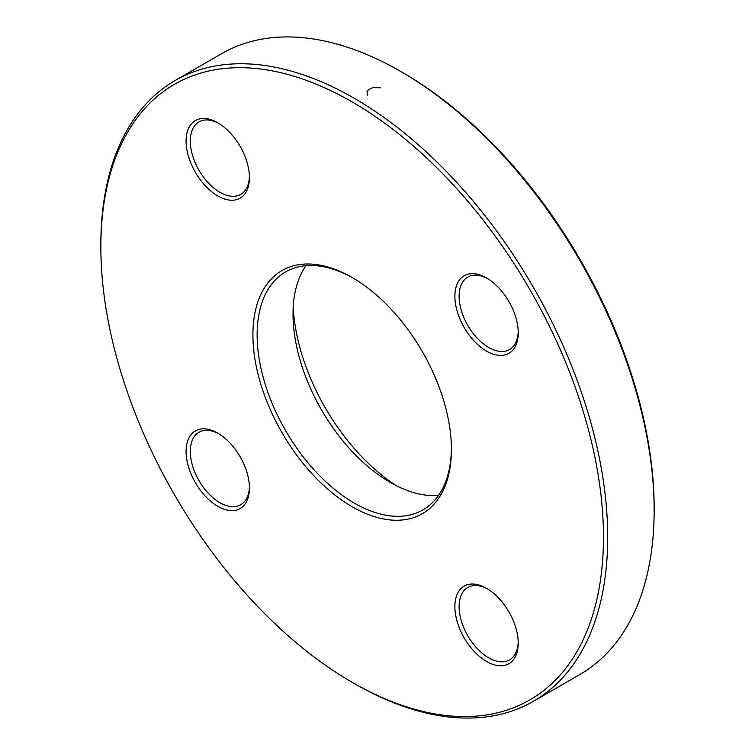 <?xml version="1.0" encoding="UTF-8"?>
<svg xmlns="http://www.w3.org/2000/svg" width="755" height="755" viewBox="0 0 755 755"><rect width="100%" height="100%" fill="white"/><g stroke="black" fill="none" stroke-linecap="round" stroke-linejoin="round"><path stroke-width="1.13" d="M100.849 247.045L100.849 244.601A358.389 206.917 60 0 1 175.075 80.54A358.389 206.917 60 0 1 354.274 98.292A358.389 206.917 60 0 1 588.4 414.099A358.389 206.917 60 0 1 533.464 701.282A358.389 206.917 60 0 1 354.265 683.53L352.151 682.312A355.397 205.19 -120 0 0 603.462 537.22A355.397 205.19 -120 0 0 352.16 101.944A355.397 205.19 -120 0 0 100.849 247.045A355.397 205.19 -120 0 0 352.151 682.312M533.464 701.282L579.925 674.46A358.389 206.917 -120 0 0 654.151 510.399A358.389 206.917 -120 0 0 400.735 71.47A358.389 206.917 -120 0 0 221.536 53.718L175.075 80.54M400.735 71.47A358.389 206.917 -120 0 0 400.726 71.47L402.849 72.688A355.397 205.19 60 0 1 654.151 507.955L654.151 510.399M438.523 495.393A137.382 79.322 60 0 1 390.175 482.36A137.382 79.322 60 0 1 390.165 482.36A137.382 79.322 60 0 1 293.025 314.099A137.382 79.322 60 0 1 305.917 265.703M353.217 278.142A137.382 79.322 -120 0 0 285.579 271.932A137.382 79.322 -120 0 0 285.579 430.567A137.382 79.322 -120 0 0 422.96 509.889A137.382 79.322 -120 0 0 451.405 448.206M293.223 307.125A155.303 89.666 -120 0 0 396.309 485.673M352.16 277.519L352.16 277.519A140.364 81.04 60 0 1 451.414 449.433A140.364 81.04 60 0 1 352.16 506.737A140.364 81.04 60 0 1 252.906 334.824A140.364 81.04 60 0 1 352.16 277.519M217.761 122.772L217.761 122.772A44.8 25.868 60 0 1 249.443 177.642A44.8 25.868 60 0 1 217.761 195.932A44.8 25.868 60 0 1 186.089 141.062A44.8 25.868 60 0 1 217.761 122.772M217.761 433.143L217.761 433.143A44.8 25.868 60 0 1 249.443 488.013A44.8 25.868 60 0 1 217.761 506.303A44.8 25.868 60 0 1 186.089 451.433A44.8 25.868 60 0 1 217.761 433.143M486.55 588.334L486.55 588.334A44.8 25.868 60 0 1 518.232 643.203A44.8 25.868 60 0 1 486.55 661.484A44.8 25.868 60 0 1 454.878 606.624A44.8 25.868 60 0 1 486.55 588.334M486.55 277.963L486.55 277.963A44.8 25.868 60 0 1 518.232 332.823A44.8 25.868 60 0 1 486.55 351.113A44.8 25.868 60 0 1 454.878 296.253A44.8 25.868 60 0 1 486.55 277.963M487.626 278.604A41.808 24.141 -120 0 0 467.76 277.104A41.808 24.141 -120 0 0 467.76 325.386A41.808 24.141 -120 0 0 509.568 349.527A41.808 24.141 -120 0 0 518.213 331.577M218.837 123.414A41.808 24.141 -120 0 0 198.971 121.923A41.808 24.141 -120 0 0 198.971 170.205A41.808 24.141 -120 0 0 240.779 194.346A41.808 24.141 -120 0 0 249.424 176.387M218.837 433.785A41.808 24.141 -120 0 0 198.971 432.294A41.808 24.141 -120 0 0 198.971 480.576A41.808 24.141 -120 0 0 240.779 504.717A41.808 24.141 -120 0 0 249.424 486.767M487.626 588.976A41.808 24.141 -120 0 0 467.76 587.484A41.808 24.141 -120 0 0 467.76 635.757A41.808 24.141 -120 0 0 509.568 659.898A41.808 24.141 -120 0 0 518.213 641.948M367.232 95.451L367.053 90.911L369.648 89.128L372.762 87.608L380.548 87.759"/></g></svg>
